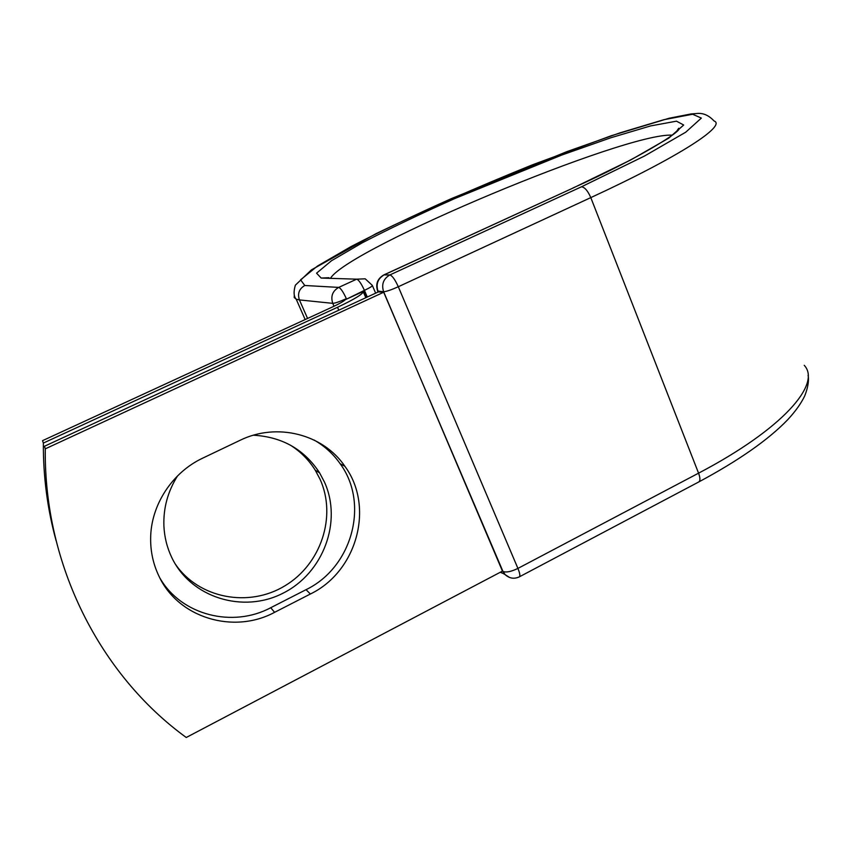 <?xml version="1.0" encoding="UTF-8"?>
<svg xmlns="http://www.w3.org/2000/svg" width="851" height="851" viewBox="0 0 851 851"><rect width="100%" height="100%" fill="white"/><g stroke="black" fill="none" stroke-linecap="round" stroke-linejoin="round"><path stroke-width="1.28" d="M158.818 575.861C178.05 617.964 233.621 634.495 274.607 612.326L310.37 594.019C357.175 571.425 374.674 506.653 344.889 466.305C323.21 434.201 276.937 422.107 239.939 440.361L202.846 458.072C172.179 472.369 150.733 505.228 150.638 538.587C150.542 551.767 153.265 564.192 158.818 575.861M160.126 578.446C181.614 615.337 232.695 628.07 270.724 607.72L306.041 589.679C352.261 567.415 369.536 503.505 340.102 463.657C333.188 453.86 324.486 445.967 313.998 439.988M290.074 444.967C300.446 451.477 308.839 459.891 315.253 470.209L320.082 479.304C336.89 516.344 321.082 564.266 284.84 585.86C248.832 607.848 198.783 598.593 175.295 564.053M253.428 435.212C282.245 436.882 304.296 449.434 319.593 472.858L324.465 482.07C342.421 521.525 323.465 572.851 283.298 593.062C243.418 613.848 190.741 597.849 171.679 557.341C167.019 547.501 164.424 537.045 163.903 525.992C163.264 508.079 167.828 491.378 177.572 475.879M43.358 443.063L337.517 307.275C354.59 299.201 363.196 293.903 363.356 291.393L345.261 299.722C343.634 301.328 339.528 303.679 332.932 306.754L42.55 440.658L43.358 443.063C43.167 476.539 47.422 509.111 56.123 540.789M366.845 297.233L364.175 291.01L363.356 291.393M378.387 291.904L383.695 292.233L502.76 570.957L186.252 737.487C100.163 675.024 43.912 565.064 45.284 448.839L44.433 446.275L378.387 291.904M383.695 292.233L45.284 448.839M270.724 607.72L274.607 612.326M338.794 310.2L337.517 307.275M367.292 297.031L364.419 290.351L346.559 299.137M294.308 295.042L294.223 297.531L296.201 299.201C293.723 296.435 293.446 291.755 295.361 285.181L311.455 269.852L376.004 233.674C424.213 210.452 476.454 187.465 532.715 164.711L611.114 135.788L669.109 118.246L691.033 113.949L696.809 113.513C703.043 112.789 708.787 115.279 714.053 120.97C726.818 125.469 680.215 156.329 590.796 197.613C587.764 190.709 584.637 187.103 581.414 186.816L644.515 156.02L685.715 132.213L701.352 118.098L692.629 114.247L663.769 119.725L620.134 132.82L567.074 151.563L451.477 198.57C413.926 215.356 380.514 231.312 351.25 246.46L317.466 266.044L300.573 279.819L304.796 285.489C299.148 288.787 297.35 293.595 299.414 299.914L332.762 303.35C330.507 296.371 332.486 291.053 338.698 287.404L356.675 279.171L365.217 278.82L372.291 285.34C372.791 285.957 370.164 287.627 364.419 290.351C361.345 283.628 358.76 279.894 356.675 279.171L321.157 278.054L328.943 277.724M304.796 285.489L338.698 287.404C340.708 288.17 343.261 291.925 346.357 298.669C339.634 301.669 335.103 303.233 332.762 303.35L334.017 306.254M305.169 319.561L296.201 299.201L299.414 299.914L307.573 318.455M321.157 278.054L316.561 273.171L331.475 260.746L362.228 242.822C389.12 228.866 419.958 214.112 454.764 198.549L561.851 155.02L610.731 137.798L650.579 125.927L676.481 121.172L683.693 125.012L668.705 138.16L630.751 159.945L573.351 187.901L383.854 274.905L389.875 274.937C392.258 275.681 395.066 279.617 398.3 286.744L590.796 197.613L698.565 473.167C782.643 429.149 821.768 383.929 804.238 365.313M502.452 571.106L383.631 291.755C386.365 291.563 391.258 289.893 398.3 286.744L517.919 568.415L698.565 473.167C700.288 477.868 700.352 480.794 698.756 481.953C738.859 460.444 768.527 439.669 787.76 419.649C795.43 411.373 801.068 403.491 804.684 395.981C809.227 384.578 808.652 377.536 808.078 375.312M672.354 135.16C625.836 132.192 351.059 247.45 330.816 277.788M573.351 187.901L384.205 274.83C377.791 278.617 375.738 284.138 378.046 291.414L378.28 291.946M581.414 186.816L389.875 274.937C383.375 278.777 381.301 284.383 383.631 291.755L377.599 291.031M509.611 577.499L505.143 574.638L503.122 571.5C506.313 572.659 511.238 571.638 517.919 568.415C519.865 573.191 520.344 575.999 519.344 576.85L698.756 481.953M306.041 589.679L310.37 594.019M500.26 572.266L503.271 573.531M319.593 472.858L315.253 470.209M365.813 297.712L363.345 291.957M572.84 188.05C639.995 157.924 684.055 129.788 678.704 128.267L676.13 132.118M340.102 463.657L344.889 466.305M375.642 293.17L372.419 285.628M383.854 274.905C377.376 278.692 375.344 284.17 377.738 291.35L378.035 292.063M519.344 576.85C514.174 579.212 509.441 578.478 505.143 574.638L500.718 572.032"/></g></svg>
